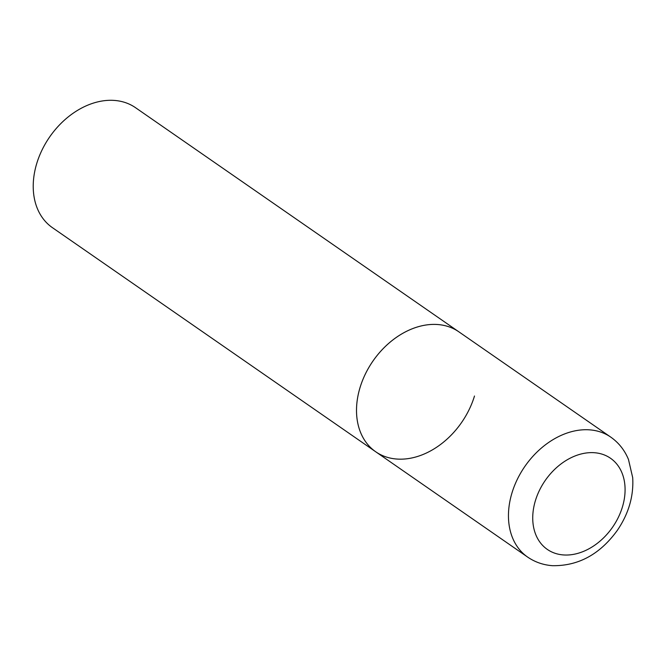 <?xml version="1.0" encoding="UTF-8"?>
<svg xmlns="http://www.w3.org/2000/svg" width="666" height="666" viewBox="0 0 666 666"><rect width="100%" height="100%" fill="white"/><g stroke="black" fill="none" stroke-linecap="round" stroke-linejoin="round"><path stroke-width="1" d="M437.695 324.533A72.977 53.921 124.7 0 0 365.409 373.934A72.977 53.921 124.7 0 0 375.691 451.756A72.977 53.921 -55.3 0 1 360.04 387.554A72.977 53.921 -55.3 0 1 458.841 331.81A72.977 53.921 124.7 0 0 437.695 324.533M474.492 396.012A72.977 53.921 -55.3 0 1 375.691 451.756L527.639 557.084C535.023 562.129 543.273 565.001 552.389 565.684C578.388 566.108 600.074 554.279 617.44 530.203C628.696 513.578 633.782 496.062 632.7 477.664L628.479 459.482C624.666 450.208 618.764 442.757 610.78 437.129A72.977 53.921 124.7 0 0 589.643 429.853A72.977 53.921 124.7 0 0 517.349 479.262A72.977 53.921 124.7 0 0 527.639 557.084M375.691 451.756L52.406 227.655A72.977 53.921 -55.3 0 1 36.755 163.453A72.977 53.921 -55.3 0 1 135.548 107.709L610.78 437.129M594.438 452.722A55.461 40.976 124.7 0 0 535.414 500.616A55.461 40.976 124.7 0 0 563.378 554.936A55.461 40.976 124.7 0 0 622.402 507.042A55.461 40.976 124.7 0 0 594.438 452.722"/></g></svg>
